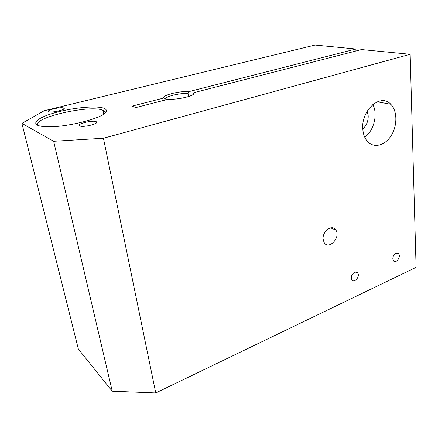 <?xml version="1.0" encoding="UTF-8"?>
<svg xmlns="http://www.w3.org/2000/svg" width="438" height="438" viewBox="0 0 438 438"><rect width="100%" height="100%" fill="white"/><g stroke="black" fill="none" stroke-linecap="round" stroke-linejoin="round"><path stroke-width="0.66" d="M165.903 99.848L165.788 99.163C164.015 96.842 179.503 92.922 188.028 93.458L189.249 91.537C179.7 90.797 161.441 95.385 164.015 97.975L131.833 106.188L135.95 107.551L168.411 99.202C176.952 99.963 193.924 96.125 194.089 93.458L193.853 92.664L192.725 94.805M188.028 93.458L188.504 96.568M164.015 97.975L165.788 99.163M189.249 91.537L355.848 49.012L355.957 50.994M53.644 141.288L112.237 391.205L155.753 392.946L103.434 138.255L53.644 141.288L21.9 123.368L44.189 110.754L315.097 45.054L355.848 49.012M112.237 391.205L78.342 349.02L21.9 123.368M193.853 92.664L361.509 49.565L410.165 54.29L416.1 267.35L155.753 392.946M335.596 229.632L335.623 230.005M410.165 54.29L103.434 138.255M103.822 108.23C95.938 105.301 70.825 107.868 52.823 113.36C34.498 118.802 29.291 125.859 45.366 126.67C65.558 128.137 106.773 117.264 106.341 111.077C106.582 109.889 105.744 108.942 103.822 108.23M63.718 108.049L63.729 108.055C67.375 109.325 51.733 113.196 48.804 111.717C45.234 110.392 60.838 106.587 63.718 108.049L63.926 108.914M96.103 121.665L96.119 121.671C100.625 123.27 83.521 127.792 79.782 125.952C75.352 124.277 92.429 119.842 96.103 121.665M364.728 137.182C373.904 130.825 378.093 114.214 372.831 104.512M362.801 128.871C361.049 109.933 380.934 92.889 390.795 104.282C397.496 110.94 397.512 125.881 391.063 135.829C384.728 145.898 373.362 148.597 367.132 141.063C364.575 137.943 363.129 133.88 362.801 128.871C366.486 125.586 368.292 121.238 368.221 115.84L367.164 111.23M38.024 125.487C30.742 118.052 90.097 104.463 102.629 110.206L103.083 110.392C104.589 111.055 105.224 111.909 105 112.949L104.967 113.086M323.14 239.268C322.111 231.133 332.573 223.785 335.951 230.147C340.978 237.582 328.407 250.624 324.06 242.384L323.14 239.268M351.336 278.097C350.882 274.024 356.165 270.082 357.813 273.235C360.244 276.86 353.909 283.671 351.791 279.679L351.336 278.097M392.859 258.842C392.547 255.075 397.091 251.335 398.728 253.985C401.213 257.15 395.618 264.191 393.406 260.665L392.859 258.842M193.454 94.296L194.089 93.458M377.288 101.797L390.795 104.282M103.083 110.392L103.817 114.006M105 112.949L106.341 111.077M96.376 122.919L96.119 121.671M330.674 227.853L335.951 230.147M355.552 272.118L357.813 273.235M396.74 253.137L398.728 253.985"/></g></svg>
